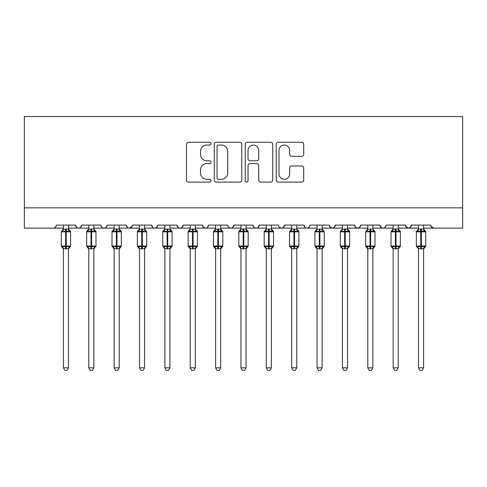 <?xml version="1.0" encoding="UTF-8"?>
<svg xmlns="http://www.w3.org/2000/svg" width="487" height="487" viewBox="0 0 487 487"><rect width="100%" height="100%" fill="white"/><g stroke="black" fill="none" stroke-linecap="round" stroke-linejoin="round"><path stroke-width="0.73" d="M211.035 143.659A1.394 1.394 0 0 0 209.641 142.265L188.475 142.265A1.991 1.991 0 0 0 186.484 144.255L186.484 180.105A1.991 1.991 0 0 0 188.475 182.101L209.641 182.101A1.394 1.394 0 0 0 211.035 180.707A1.394 1.394 0 0 0 209.641 179.307L206.902 179.307A6.374 6.374 0 0 1 200.528 172.934L200.528 169.951A6.374 6.374 0 0 1 206.902 163.577L209.641 163.577A1.394 1.394 0 0 0 211.035 162.183A1.394 1.394 0 0 0 209.641 160.789L206.902 160.789A6.374 6.374 0 0 1 200.528 154.416L200.528 151.427A6.374 6.374 0 0 1 206.902 145.053L209.641 145.053A1.394 1.394 0 0 0 211.035 143.659M301.709 156.303A1.991 1.991 0 0 0 303.699 154.312L303.699 144.255A1.991 1.991 0 0 0 301.709 142.265L278.205 142.265A1.991 1.991 0 0 0 276.214 144.255L276.214 180.105A1.991 1.991 0 0 0 278.205 182.101L301.709 182.101A1.991 1.991 0 0 0 303.699 180.105L303.699 167.96A1.991 1.991 0 0 0 301.709 165.964L291.652 165.964A1.991 1.991 0 0 0 289.662 167.96L289.662 173.981A5.327 5.327 0 0 1 284.329 179.307A5.327 5.327 0 0 1 279.002 173.981L279.002 150.38A5.327 5.327 0 0 1 284.329 145.053A5.327 5.327 0 0 1 289.662 150.38L289.662 154.312A1.991 1.991 0 0 0 291.652 156.303L301.709 156.303M24.35 207.839L462.65 207.839L462.65 116.527L24.35 116.527L24.35 228.129L53.266 228.129C54.879 228.184 55.895 227.173 56.309 225.085L75.588 225.085L76.696 227.435M241.759 144.255A1.991 1.991 0 0 0 239.768 142.265L216.265 142.265A1.991 1.991 0 0 0 214.274 144.255L214.274 180.105A1.991 1.991 0 0 0 216.265 182.101L239.768 182.101A1.991 1.991 0 0 0 241.759 180.105L241.759 144.255M247.232 142.265L270.735 142.265A1.991 1.991 0 0 1 272.726 144.255L272.726 180.105A1.991 1.991 0 0 1 270.735 182.101L260.679 182.101A1.991 1.991 0 0 1 258.688 180.105L258.688 165.568A1.991 1.991 0 0 0 256.698 163.577L250.026 163.577A1.991 1.991 0 0 0 248.029 165.568L248.029 180.707A1.394 1.394 0 0 1 246.635 182.101A1.394 1.394 0 0 1 245.241 180.707L245.241 144.255A1.991 1.991 0 0 1 247.232 142.265M68.484 228.129L78.632 228.129C77.013 228.184 76.002 227.173 75.588 225.085A3.044 3.044 0 0 0 78.632 228.129A3.044 3.044 0 0 0 81.676 225.085L100.949 225.085A3.044 3.044 0 0 0 103.993 228.129A3.044 3.044 0 0 0 107.037 225.085L126.316 225.085A3.044 3.044 0 0 0 129.359 228.129A3.044 3.044 0 0 0 132.403 225.085L151.682 225.085A3.044 3.044 0 0 0 154.726 228.129A3.044 3.044 0 0 0 157.77 225.085L177.043 225.085A3.044 3.044 0 0 0 180.087 228.129A3.044 3.044 0 0 0 183.13 225.085L202.409 225.085A3.044 3.044 0 0 0 205.453 228.129A3.044 3.044 0 0 0 208.497 225.085L227.776 225.085A3.044 3.044 0 0 0 230.82 228.129A3.044 3.044 0 0 0 233.863 225.085L253.137 225.085A3.044 3.044 0 0 0 256.18 228.129A3.044 3.044 0 0 0 259.224 225.085L278.503 225.085A3.044 3.044 0 0 0 281.547 228.129A3.044 3.044 0 0 0 284.591 225.085L303.87 225.085A3.044 3.044 0 0 0 306.913 228.129A3.044 3.044 0 0 0 309.957 225.085L329.23 225.085A3.044 3.044 0 0 0 332.274 228.129A3.044 3.044 0 0 0 335.318 225.085L354.597 225.085A3.044 3.044 0 0 0 357.641 228.129A3.044 3.044 0 0 0 360.684 225.085L379.963 225.085A3.044 3.044 0 0 0 383.007 228.129A3.044 3.044 0 0 0 386.051 225.085L405.324 225.085A3.044 3.044 0 0 0 408.368 228.129A3.044 3.044 0 0 0 411.412 225.085L430.691 225.085L431.257 226.851M411.412 225.085L410.304 227.435M405.324 225.085L406.438 227.435M379.963 225.085L381.071 227.435M360.684 225.085L359.57 227.435M354.597 225.085L355.711 227.435M335.318 225.085L334.21 227.435M329.23 225.085L330.344 227.435M296.766 228.129L306.913 228.129C305.294 228.184 304.284 227.173 303.87 225.085L304.978 227.435M271.399 228.129L281.547 228.129C283.16 228.184 284.177 227.173 284.591 225.085L283.477 227.435M246.038 228.129L256.18 228.129C257.8 228.184 258.81 227.173 259.224 225.085L258.116 227.435M220.672 228.129L230.82 228.129C232.433 228.184 233.45 227.173 233.863 225.085L232.749 227.435M195.305 228.129L205.453 228.129C207.066 228.184 208.083 227.173 208.497 225.085L207.383 227.435M202.409 225.085L203.523 227.435M169.945 228.129L180.087 228.129C181.706 228.184 182.716 227.173 183.13 225.085L182.022 227.435M190.234 228.129L180.087 228.129C178.473 228.184 177.457 227.173 177.043 225.085L178.157 227.435M144.578 228.129L154.726 228.129C156.339 228.184 157.356 227.173 157.77 225.085L156.656 227.435M164.868 228.129L154.726 228.129C153.107 228.184 152.096 227.173 151.682 225.085L152.79 227.435M119.212 228.129L129.359 228.129C127.746 228.184 126.73 227.173 126.316 225.085L127.43 227.435M88.774 228.129L78.632 228.129C80.245 228.184 81.262 227.173 81.676 225.085L80.562 227.435M430.691 225.085A3.044 3.044 0 0 0 433.734 228.129L431.019 226.461M462.65 207.839L462.65 228.129L423.587 228.129M53.266 228.129C54.879 228.184 55.895 227.173 56.309 225.085A3.044 3.044 0 0 1 53.266 228.129L63.413 228.129M93.851 228.129L103.993 228.129C105.612 228.184 106.623 227.173 107.037 225.085M114.141 228.129L103.993 228.129C102.38 228.184 101.363 227.173 100.949 225.085M139.507 228.129L129.359 228.129L132.074 226.461M215.601 228.129L205.453 228.129L203.493 227.417M240.962 228.129L230.82 228.129C229.2 228.184 228.19 227.173 227.776 225.085M266.328 228.129L256.18 228.129C254.567 228.184 253.55 227.173 253.137 225.085M291.695 228.129L281.547 228.129L279.587 227.417M317.055 228.129L306.913 228.129L308.874 227.417M322.132 228.129L332.274 228.129L334.234 227.417M342.422 228.129L332.274 228.129L329.559 226.461M347.493 228.129L357.641 228.129L359.601 227.417M367.788 228.129L357.641 228.129L355.68 227.417M372.859 228.129L383.007 228.129C384.62 228.184 385.637 227.173 386.051 225.085M393.149 228.129L383.007 228.129L381.047 227.417M398.226 228.129L408.368 228.129L410.328 227.417M418.516 228.129L408.368 228.129L405.653 226.461M218.456 145.053A1.394 1.394 0 0 0 217.062 146.447L217.062 177.913A1.394 1.394 0 0 0 218.456 179.307L221.342 179.307A6.374 6.374 0 0 0 227.715 172.934L227.715 151.427A6.374 6.374 0 0 0 221.342 145.053L218.456 145.053M258.688 150.477A5.327 5.327 0 0 0 253.362 145.15A5.327 5.327 0 0 0 248.029 150.477L248.029 158.792A1.991 1.991 0 0 0 250.026 160.789L256.698 160.789A1.991 1.991 0 0 0 258.688 158.792L258.688 150.477M63.413 249.082L61.283 246.038L70.615 246.038L70.615 231.83L68.484 228.787L69.951 230.881A1.017 1.017 0 0 1 70.615 231.83L61.283 231.83A1.017 1.017 0 0 1 61.946 230.881L61.283 231.83L61.283 246.038A1.017 1.017 0 0 0 61.946 246.988L62.677 246.233L65.642 246.952L69.221 246.233L69.659 246.891A2.234 2.131 0 0 0 68.484 248.76M70.615 246.038A1.017 1.017 0 0 1 69.951 246.988L68.484 249.082L70.615 246.038L70.615 231.83M63.413 229.109L63.413 229.109A2.234 2.131 180 0 1 62.239 230.978L62.677 231.635L63.407 229.213L68.484 229.109A2.234 2.131 180 0 0 69.659 230.978L69.221 231.635L66.25 230.917L62.677 231.635M69.221 246.233L68.484 248.656L68.484 367.837L63.413 367.837L63.413 248.76A2.234 2.131 0 0 0 62.239 246.891M68.484 248.656L63.413 248.747M68.484 225.085L68.484 229.121M63.413 225.085L63.407 229.213M68.484 229.213L69.221 231.635M62.677 246.233L63.407 248.656M68.484 367.837L66.963 370.473L64.935 370.473L63.413 367.837M88.774 249.082L86.643 246.038L95.982 246.038L95.982 231.83L93.851 228.787L95.312 230.881A1.017 1.017 0 0 1 95.982 231.83L86.643 231.83A1.017 1.017 0 0 1 87.313 230.881L86.643 231.83L86.643 246.038A1.017 1.017 0 0 0 87.313 246.988L88.037 246.233L91.008 246.952L94.588 246.233L95.02 246.891A2.234 2.131 0 0 0 93.851 248.76M95.982 246.038A1.017 1.017 0 0 1 95.312 246.988L93.851 249.082L95.982 246.038L95.982 231.83M88.774 229.109L88.774 229.109A2.234 2.131 180 0 1 87.605 230.978L88.037 231.635L88.774 229.213L93.851 229.109A2.234 2.131 180 0 0 95.02 230.978L94.588 231.635L91.617 230.917L88.037 231.635M114.141 249.082L112.01 246.038L121.342 246.038L121.342 231.83L119.212 228.787L120.679 230.881A1.017 1.017 0 0 1 121.342 231.83L112.01 231.83A1.017 1.017 0 0 1 112.674 230.881L112.01 231.83L112.01 246.038A1.017 1.017 0 0 0 112.674 246.988L113.404 246.233L116.375 246.952L119.948 246.233L120.386 246.891A2.234 2.131 0 0 0 119.212 248.76M121.342 246.038A1.017 1.017 0 0 1 120.679 246.988L119.212 249.082L121.342 246.038L121.342 231.83M114.141 229.109L114.141 229.109A2.234 2.131 180 0 1 112.966 230.978L113.404 231.635L112.966 230.978M119.212 229.109L119.212 229.109A2.234 2.131 180 0 0 120.386 230.978L119.948 231.635L116.983 230.917L113.404 231.635L114.141 229.213L119.212 229.109M139.507 249.082L137.377 246.038L146.709 246.038L146.709 231.83L144.578 228.787L146.045 230.881A1.017 1.017 0 0 1 146.709 231.83L137.377 231.83A1.017 1.017 0 0 1 138.04 230.881L137.377 231.83L137.377 246.038A1.017 1.017 0 0 0 138.04 246.988L138.771 246.233L141.735 246.952L145.315 246.233L145.753 246.891A2.234 2.131 0 0 0 144.578 248.76M146.709 246.038A1.017 1.017 0 0 1 146.045 246.988L144.578 249.082L146.709 246.038L146.709 231.83M139.507 229.109L139.507 229.109A2.234 2.131 180 0 1 138.332 230.978L138.771 231.635L139.501 229.213L144.578 229.109A2.234 2.131 180 0 0 145.753 230.978L145.315 231.635L142.344 230.917L138.771 231.635M164.868 249.082L162.737 246.038L172.075 246.038L172.075 231.83L169.945 228.787L171.406 230.881A1.017 1.017 0 0 1 172.075 231.83L162.737 231.83A1.017 1.017 0 0 1 163.407 230.881L162.737 231.83L162.737 246.038A1.017 1.017 0 0 0 163.407 246.988L164.131 246.233L167.102 246.952L170.681 246.233L171.114 246.891A2.234 2.131 0 0 0 169.945 248.76M172.075 246.038A1.017 1.017 0 0 1 171.406 246.988L169.945 249.082L172.075 246.038L172.075 231.83M164.868 229.109L164.868 229.109A2.234 2.131 180 0 1 163.699 230.978L164.131 231.635L164.868 229.213L169.945 229.109A2.234 2.131 180 0 0 171.114 230.978L170.681 231.635L167.711 230.917L164.131 231.635M94.588 246.233L93.851 248.656L93.851 367.837L88.774 367.837L88.774 248.76A2.234 2.131 0 0 0 87.605 246.891M93.851 248.656L88.774 248.747M93.851 225.085L93.851 229.121M88.774 225.085L88.774 229.213M93.851 229.213L94.588 231.635M88.037 246.233L88.774 248.656M93.851 367.837L92.323 370.473L90.302 370.473L88.774 367.837M119.948 246.233L119.212 248.747L119.212 367.837L114.141 367.837L114.141 248.76A2.234 2.131 0 0 0 112.966 246.891M119.218 248.656L114.141 248.747M119.212 225.085L119.212 229.121M114.141 225.085L114.141 229.213M119.218 229.213L119.948 231.635M113.404 246.233L114.141 248.656M119.212 367.837L117.69 370.473L115.663 370.473L114.141 367.837M145.315 246.233L144.578 248.656L144.578 367.837L139.507 367.837L139.507 248.76A2.234 2.131 0 0 0 138.332 246.891M144.578 248.656L139.507 248.747M144.578 225.085L144.578 229.121M139.507 225.085L139.501 229.213M144.578 229.213L145.315 231.635M138.771 246.233L139.501 248.656M144.578 367.837L143.056 370.473L141.029 370.473L139.507 367.837M170.681 246.233L169.945 248.656L169.945 367.837L164.868 367.837L164.868 248.76A2.234 2.131 0 0 0 163.699 246.891M169.945 248.656L164.868 248.747M169.945 225.085L169.945 229.121M164.868 225.085L164.868 229.213M170.261 230.491L170.681 231.635M164.131 246.233L164.868 248.656M169.945 367.837L168.417 370.473L166.396 370.473L164.868 367.837M190.234 249.082L188.104 246.038L197.436 246.038L197.436 231.83L195.305 228.787L196.772 230.881A1.017 1.017 0 0 1 197.436 231.83L188.104 231.83A1.017 1.017 0 0 1 188.767 230.881L188.104 231.83L188.104 246.038A1.017 1.017 0 0 0 188.767 246.988L189.498 246.233L192.468 246.952L196.042 246.233L196.48 246.891A2.234 2.131 0 0 0 195.305 248.76M197.436 246.038A1.017 1.017 0 0 1 196.772 246.988L195.305 249.082L197.436 246.038L197.436 231.83M190.234 229.109L190.234 229.109A2.234 2.131 180 0 1 189.059 230.978L189.498 231.635L190.234 229.213L195.305 229.109A2.234 2.131 180 0 0 196.48 230.978L196.042 231.635L193.077 230.917L189.498 231.635M196.042 246.233L195.305 248.747L195.305 367.837L190.234 367.837L190.234 248.76A2.234 2.131 0 0 0 189.059 246.891M195.311 248.656L190.234 248.747M195.305 225.085L195.305 229.121M190.234 225.085L190.234 229.213M195.628 230.491L196.042 231.635M189.498 246.233L190.234 248.656M195.305 367.837L193.783 370.473L191.756 370.473L190.234 367.837M215.601 249.082L213.47 246.038L222.803 246.038L222.803 231.83L220.672 228.787L222.139 230.881A1.017 1.017 0 0 1 222.803 231.83L213.47 231.83A1.017 1.017 0 0 1 214.134 230.881L213.47 231.83L213.47 246.038A1.017 1.017 0 0 0 214.134 246.988L214.864 246.233L217.829 246.952L221.408 246.233L221.847 246.891A2.234 2.131 0 0 0 220.672 248.76M222.803 246.038A1.017 1.017 0 0 1 222.139 246.988L220.672 249.082L222.803 246.038L222.803 231.83M215.601 229.109L215.601 229.109A2.234 2.131 180 0 1 214.426 230.978L214.864 231.635L215.595 229.213L220.672 229.109A2.234 2.131 180 0 0 221.847 230.978L221.408 231.635L218.438 230.917L214.864 231.635M221.408 246.233L220.672 248.656L220.672 367.837L215.601 367.837L215.601 248.76A2.234 2.131 0 0 0 214.426 246.891M220.672 248.656L215.601 248.747M220.672 225.085L220.672 229.121M215.601 225.085L215.595 229.213M220.995 230.491L221.408 231.635M214.864 246.233L215.595 248.656M220.672 367.837L219.15 370.473L217.123 370.473L215.601 367.837M240.962 249.082L238.831 246.038L248.169 246.038L248.169 231.83L246.038 228.787L247.499 230.881A1.017 1.017 0 0 1 248.169 231.83L238.831 231.83A1.017 1.017 0 0 1 239.501 230.881L238.831 231.83L238.831 246.038A1.017 1.017 0 0 0 239.501 246.988L240.225 246.233L243.196 246.952L246.775 246.233L247.207 246.891A2.234 2.131 0 0 0 246.038 248.76M248.169 246.038A1.017 1.017 0 0 1 247.499 246.988L246.038 249.082L248.169 246.038L248.169 231.83M240.962 229.109L240.962 229.109A2.234 2.131 180 0 1 239.793 230.978L240.225 231.635L240.962 229.213L246.038 229.109A2.234 2.131 180 0 0 247.207 230.978L246.775 231.635L243.804 230.917L240.225 231.635M246.775 246.233L246.038 248.656L246.038 367.837L240.962 367.837L240.962 248.76A2.234 2.131 0 0 0 239.793 246.891M246.038 248.656L240.962 248.747M246.038 225.085L246.038 229.121M240.962 225.085L240.962 229.213M246.355 230.491L246.775 231.635M240.225 246.233L240.962 248.656M246.038 367.837L244.511 370.473L242.489 370.473L240.962 367.837M266.328 249.082L264.197 246.038L273.53 246.038L273.53 231.83L271.399 228.787L272.866 230.881A1.017 1.017 0 0 1 273.53 231.83L264.197 231.83A1.017 1.017 0 0 1 264.861 230.881L264.197 231.83L264.197 246.038A1.017 1.017 0 0 0 264.861 246.988L265.592 246.233L268.562 246.952L272.136 246.233L272.574 246.891A2.234 2.131 0 0 0 271.399 248.76M273.53 246.038A1.017 1.017 0 0 1 272.866 246.988L271.399 249.082L273.53 246.038L273.53 231.83M266.328 229.109L266.328 229.109A2.234 2.131 180 0 1 265.153 230.978L265.592 231.635L266.328 229.213L271.399 229.109A2.234 2.131 180 0 0 272.574 230.978L272.136 231.635L269.171 230.917L265.592 231.635M272.136 246.233L271.399 248.747L271.399 367.837L266.328 367.837L266.328 248.76A2.234 2.131 0 0 0 265.153 246.891M271.405 248.656L266.328 248.747M271.399 225.085L271.399 229.121M266.328 225.085L266.328 229.213M271.722 230.491L272.136 231.635M265.592 246.233L266.328 248.656M271.399 367.837L269.877 370.473L267.85 370.473L266.328 367.837M291.695 249.082L289.564 246.038L298.896 246.038L298.896 231.83L296.766 228.787L298.233 230.881A1.017 1.017 0 0 1 298.896 231.83L289.564 231.83A1.017 1.017 0 0 1 290.228 230.881L289.564 231.83L289.564 246.038A1.017 1.017 0 0 0 290.228 246.988L290.958 246.233L293.923 246.952L297.502 246.233L297.941 246.891A2.234 2.131 0 0 0 296.766 248.76M298.896 246.038A1.017 1.017 0 0 1 298.233 246.988L296.766 249.082L298.896 246.038L298.896 231.83M291.695 229.109L291.695 229.109A2.234 2.131 180 0 1 290.52 230.978L290.958 231.635L291.689 229.213L296.766 229.109A2.234 2.131 180 0 0 297.941 230.978L297.502 231.635L294.532 230.917L290.958 231.635M297.502 246.233L296.766 248.656L296.766 367.837L291.695 367.837L291.695 248.76A2.234 2.131 0 0 0 290.52 246.891M296.766 248.656L291.695 248.747M296.766 225.085L296.766 229.121M291.695 225.085L291.689 229.213M297.088 230.491L297.502 231.635M290.958 246.233L291.689 248.656L290.958 246.233M296.766 367.837L295.244 370.473L293.217 370.473L291.695 367.837M317.055 249.082L314.925 246.038L324.263 246.038L324.263 231.83L322.132 228.787L323.593 230.881A1.017 1.017 0 0 1 324.263 231.83L314.925 231.83L314.925 246.038A1.017 1.017 0 0 0 315.594 246.988L316.319 246.233L319.289 246.952L322.869 246.233L323.301 246.891A2.234 2.131 0 0 0 322.132 248.76M324.263 246.038A1.017 1.017 0 0 1 323.593 246.988L322.132 249.082L324.263 246.038L324.263 231.83M317.055 229.109L317.055 229.109A2.234 2.131 180 0 1 315.886 230.978L315.594 230.881A1.017 1.017 0 0 0 314.925 231.83L315.594 230.881L316.319 231.635L317.055 229.213L322.132 229.109A2.234 2.131 180 0 0 323.301 230.978L322.869 231.635L319.898 230.917L316.319 231.635M322.869 246.233L322.132 248.656L322.132 367.837L317.055 367.837L317.055 248.76A2.234 2.131 0 0 0 315.886 246.891M322.132 248.656L317.055 248.747M322.132 225.085L322.132 229.121M317.055 225.085L317.055 229.213M322.449 230.491L322.869 231.635M316.319 246.233L317.055 248.656L316.319 246.233M322.132 367.837L320.604 370.473L318.583 370.473L317.055 367.837M342.422 249.082L340.291 246.038L349.623 246.038L349.623 231.83L347.493 228.787L348.96 230.881A1.017 1.017 0 0 1 349.623 231.83L340.291 231.83A1.017 1.017 0 0 1 340.955 230.881L340.291 231.83L340.291 246.038A1.017 1.017 0 0 0 340.955 246.988L341.685 246.233L344.656 246.952L348.229 246.233L348.668 246.891A2.234 2.131 0 0 0 347.493 248.76M349.623 246.038A1.017 1.017 0 0 1 348.96 246.988L347.493 249.082L349.623 246.038L349.623 231.83M342.422 229.109L342.422 229.109A2.234 2.131 180 0 1 341.247 230.978L341.685 231.635L342.422 229.213L347.493 229.109A2.234 2.131 180 0 0 348.668 230.978L348.229 231.635L345.265 230.917L341.685 231.635M348.229 246.233L347.493 248.747L347.493 367.837L342.422 367.837L342.422 248.76A2.234 2.131 0 0 0 341.247 246.891M347.499 248.656L342.422 248.747M347.493 225.085L347.493 229.121M342.422 225.085L342.422 229.213M347.815 230.491L348.229 231.635M341.685 246.233L342.422 248.656L341.685 246.233M347.493 367.837L345.971 370.473L343.944 370.473L342.422 367.837M367.788 249.082L365.658 246.038L374.99 246.038L374.99 231.83L372.859 228.787L374.326 230.881A1.017 1.017 0 0 1 374.99 231.83L365.658 231.83A1.017 1.017 0 0 1 366.321 230.881L365.658 231.83L365.658 246.038A1.017 1.017 0 0 0 366.321 246.988L367.052 246.233L370.017 246.952L373.596 246.233L374.034 246.891A2.234 2.131 0 0 0 372.859 248.76M374.99 246.038A1.017 1.017 0 0 1 374.326 246.988L372.859 249.082L374.99 246.038L374.99 231.83M367.788 229.109L367.788 229.109A2.234 2.131 180 0 1 366.614 230.978L367.052 231.635L367.782 229.213L372.859 229.109A2.234 2.131 180 0 0 374.034 230.978L373.596 231.635L370.625 230.917L367.052 231.635M373.596 246.233L372.859 248.656L372.859 367.837L367.788 367.837L367.788 248.76A2.234 2.131 0 0 0 366.614 246.891M372.859 248.656L367.788 248.747M372.859 225.085L372.859 229.121M367.788 225.085L367.782 229.213M373.182 230.491L373.596 231.635M367.052 246.233L367.782 248.656L367.052 246.233M372.859 367.837L371.338 370.473L369.31 370.473L367.788 367.837M393.149 249.082L391.018 246.038L400.357 246.038L400.357 231.83L398.226 228.787L399.687 230.881A1.017 1.017 0 0 1 400.357 231.83L391.018 231.83A1.017 1.017 0 0 1 391.688 230.881L391.018 231.83L391.018 246.038A1.017 1.017 0 0 0 391.688 246.988L392.412 246.233L395.383 246.952L398.963 246.233L399.395 246.891A2.234 2.131 0 0 0 398.226 248.76M400.357 246.038A1.017 1.017 0 0 1 399.687 246.988L398.226 249.082L400.357 246.038L400.357 231.83M393.149 229.109L393.149 229.109A2.234 2.131 180 0 1 391.98 230.978L392.412 231.635L393.149 229.213L398.226 229.109A2.234 2.131 180 0 0 399.395 230.978L398.963 231.635L395.992 230.917L392.412 231.635M398.963 246.233L398.226 248.656L398.226 367.837L393.149 367.837L393.149 248.76A2.234 2.131 0 0 0 391.98 246.891M398.226 248.656L393.149 248.747M398.226 225.085L398.226 229.121M393.149 225.085L393.149 229.213M398.543 230.491L398.963 231.635M392.412 246.233L393.149 248.656L392.412 246.233M398.226 367.837L396.698 370.473L394.677 370.473L393.149 367.837M418.516 249.082L416.385 246.038L425.717 246.038L425.717 231.83L423.587 228.787L425.054 230.881A1.017 1.017 0 0 1 425.717 231.83L416.385 231.83A1.017 1.017 0 0 1 417.049 230.881L416.385 231.83L416.385 246.038A1.017 1.017 0 0 0 417.049 246.988L417.779 246.233L420.75 246.952L424.323 246.233L424.761 246.891A2.234 2.131 0 0 0 423.587 248.76M425.717 246.038A1.017 1.017 0 0 1 425.054 246.988L423.587 249.082L425.717 246.038L425.717 231.83M418.516 229.109L418.516 229.109A2.234 2.131 180 0 1 417.341 230.978L417.779 231.635L418.516 229.213L423.587 229.109A2.234 2.131 180 0 0 424.761 230.978L424.323 231.635L421.358 230.917L417.779 231.635M424.323 246.233L423.587 248.747L423.587 367.837L418.516 367.837L418.516 248.76A2.234 2.131 0 0 0 417.341 246.891M423.593 248.656L418.516 248.747M423.587 225.085L423.587 229.121M418.516 225.085L418.516 229.213M423.909 230.491L424.323 231.635M417.779 246.233L418.516 248.656L417.779 246.233M423.587 367.837L422.065 370.473L420.038 370.473L418.516 367.837M65.642 228.914L65.642 248.954M66.25 248.954L66.25 228.914M91.008 228.914L91.008 248.954M91.617 248.954L91.617 228.914M116.375 228.914L116.375 248.954M116.983 248.954L116.983 228.914M141.735 228.914L141.735 248.954M142.344 248.954L142.344 228.914M167.102 228.914L167.102 248.954M167.711 248.954L167.711 228.914M192.468 228.914L192.468 248.954M193.077 248.954L193.077 228.914M217.829 228.914L217.829 248.954M218.438 248.954L218.438 228.914M243.196 228.914L243.196 248.954M243.804 248.954L243.804 228.914M268.562 228.914L268.562 248.954M269.171 248.954L269.171 228.914M293.923 228.914L293.923 248.954M294.532 248.954L294.532 228.914M319.289 228.914L319.289 248.954M319.898 248.954L319.898 228.914M344.656 228.914L344.656 248.954M345.265 248.954L345.265 228.914M370.017 228.914L370.017 248.954M370.625 248.954L370.625 228.914M395.383 228.914L395.383 248.954M395.992 248.954L395.992 228.914M420.75 228.914L420.75 248.954M421.358 248.954L421.358 228.914M61.946 230.881L63.413 228.787M87.313 230.881L88.774 228.787M112.674 230.881L114.141 228.787M138.04 230.881L139.507 228.787M163.407 230.881L164.868 228.787M188.767 230.881L190.234 228.787M214.134 230.881L215.601 228.787M239.501 230.881L240.962 228.787M264.861 230.881L266.328 228.787M290.228 230.881L291.695 228.787M314.925 246.038L314.925 231.83M315.594 230.881L317.055 228.787M340.955 230.881L342.422 228.787M366.321 230.881L367.788 228.787M391.688 230.881L393.149 228.787M417.049 230.881L418.516 228.787"/></g></svg>
